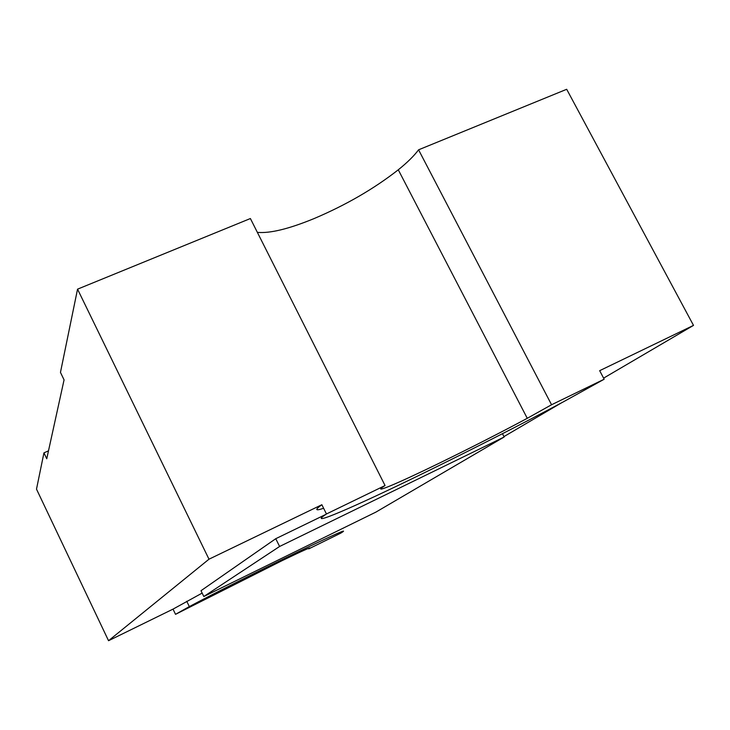 <?xml version="1.0" encoding="UTF-8"?>
<svg xmlns="http://www.w3.org/2000/svg" width="730" height="730" viewBox="0 0 730 730"><rect width="100%" height="100%" fill="white"/><g stroke="black" fill="none" stroke-linecap="round" stroke-linejoin="round"><path stroke-width="1.09" d="M603.601 378.131L693.5 325.388L599.668 370.676L604.175 379.217L563.25 401.901C522.087 423.993 467.227 451.906 420.161 474.81C353.849 507.158 304.702 528.438 326.456 513.975L321.857 504.731C314.575 509.932 315.159 511.119 323.618 508.272M257.362 232.359C269.89 233.545 288.779 228.964 314.028 218.599C345.929 205.057 374.015 188.787 398.279 169.798C407.322 162.516 414.083 155.846 418.573 149.814L551.561 404.748L604.175 379.217M326.456 513.975L385.057 485.541C369.617 495.341 397.111 483.725 438.812 463.404C470.531 447.937 500.014 432.899 527.27 418.308L551.561 404.748M202.155 593.089L173.019 609.121L175.529 614.332L281.607 560.895C304.483 549.873 313.526 545.858 308.754 548.86L340.81 533.11C350.117 527.443 335.618 533.831 297.32 552.254C260.546 570.048 211.819 594.576 189.325 606.593L175.529 614.332M503.955 436.586L561.224 402.987M321.857 504.731L208.99 559.198L108.542 640.712L173.019 609.121M325.817 514.413L275.757 538.703L201.005 590.707L203.816 596.51L375.913 512.104L504.165 436.996L502.459 433.693M308.498 548.339L308.754 548.86M208.99 559.198L77.544 289.162L60.462 372.391L64.067 379.874L46.757 458.75L43.946 452.855L36.5 489.136L108.542 640.712M77.544 289.162L250.39 218.535L385.057 485.541M418.573 149.814L566.69 89.288L693.5 325.388M48.49 450.848L43.946 452.855M504.165 436.996L279.599 546.478L275.757 538.703M279.599 546.478L203.816 596.51M398.279 169.798L527.27 418.308M186.743 601.255L189.325 606.593"/></g></svg>
